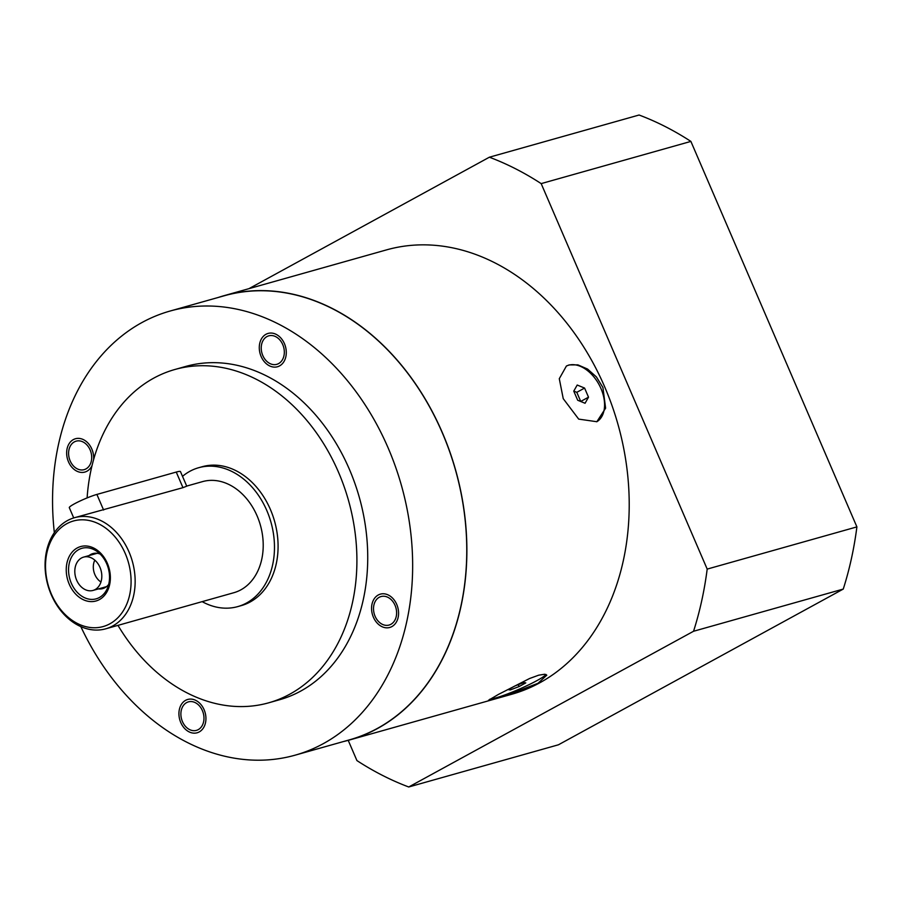 <?xml version="1.0" encoding="UTF-8"?>
<svg xmlns="http://www.w3.org/2000/svg" width="902" height="902" viewBox="0 0 902 902"><rect width="100%" height="100%" fill="white"/><g stroke="black" fill="none" stroke-linecap="round" stroke-linejoin="round"><path stroke-width="1.35" d="M99.987 567.392A17.318 13.169 -105.7 0 0 83.615 557.109A17.318 13.169 -105.7 0 0 75.644 577.348A17.318 13.169 -105.7 0 0 93.007 590.438A17.318 13.169 -105.7 0 0 99.987 567.392M396.745 604.419A17.318 13.169 -105.7 0 0 380.373 594.136A17.318 13.169 -105.7 0 0 372.391 614.375A17.318 13.169 -105.7 0 0 389.765 627.465A17.318 13.169 -105.7 0 0 396.745 604.419M284.457 343.707A17.318 13.169 -105.7 0 0 268.086 333.424A17.318 13.169 -105.7 0 0 260.114 353.652A17.318 13.169 -105.7 0 0 277.478 366.753A17.318 13.169 -105.7 0 0 284.457 343.707M93.594 459.614A17.318 13.169 -105.7 0 0 91.824 449.016A17.318 13.169 -105.7 0 0 75.452 438.744A17.318 13.169 -105.7 0 0 67.481 458.971A17.318 13.169 -105.7 0 0 84.844 472.073A17.318 13.169 -105.7 0 0 92.015 465.612M204.111 709.739A17.318 13.169 -105.7 0 0 187.74 699.456A17.318 13.169 -105.7 0 0 179.757 719.695A17.318 13.169 -105.7 0 0 197.132 732.785A17.318 13.169 -105.7 0 0 204.111 709.739M109.864 623.812A54.83 41.684 74.3 0 1 45.517 566.253A54.83 41.684 74.3 0 1 109.548 531.244A54.83 41.684 74.3 0 1 109.864 623.812M99.423 599.582A28.278 21.501 74.3 0 1 66.241 569.895A28.278 21.501 74.3 0 1 99.265 551.844A28.278 21.501 74.3 0 1 99.423 599.582M112.795 625.932A57.705 43.882 74.3 0 1 105.771 628.807A57.705 43.882 74.3 0 1 47.874 585.173A57.705 43.882 74.3 0 1 74.46 517.714A57.705 43.882 74.3 0 1 130.846 556.613A57.705 43.882 74.3 0 1 112.795 625.932M186.714 486.077L202.522 481.623A57.705 43.882 74.3 0 1 258.908 520.522A57.705 43.882 74.3 0 1 240.868 589.84A57.705 43.882 74.3 0 1 233.832 592.715L105.771 628.807M182.959 487.655L186.748 486.178L180.468 471.599A17.318 1.928 -23.3 0 0 176.251 472.062L182.959 487.655L74.46 517.714M73.727 517.928L69.307 507.668A17.318 1.928 -23.3 0 1 79.038 501.489A17.318 1.928 -23.3 0 1 96.886 494.431L176.251 472.062M182.52 476.335A72.137 54.853 74.3 0 1 198.609 467.732A72.137 54.853 74.3 0 1 269.089 516.35A72.137 54.853 74.3 0 1 246.539 603.01A72.137 54.853 74.3 0 1 237.745 606.606A72.137 54.853 74.3 0 1 202.161 601.645M237.745 606.606L241.353 605.592A72.137 54.853 -105.7 0 0 250.136 601.995A72.137 54.853 -105.7 0 0 272.697 515.335A72.137 54.853 -105.7 0 0 202.217 466.717L198.609 467.732M87.111 497.927A173.128 131.647 74.3 0 1 174.819 369.516A173.128 131.647 74.3 0 1 343.978 486.189A173.128 131.647 74.3 0 1 289.835 694.168A173.128 131.647 74.3 0 1 268.751 702.793A173.128 131.647 74.3 0 1 117.97 625.368M268.751 702.793L279.575 699.738A173.128 131.647 -105.7 0 0 300.659 691.124A173.128 131.647 -105.7 0 0 354.802 483.145A173.128 131.647 -105.7 0 0 185.643 366.46L174.819 369.516M54.346 532.631A230.698 175.428 74.3 0 1 170.027 311.055A230.698 175.428 74.3 0 1 395.426 466.537A230.698 175.428 74.3 0 1 323.288 743.665A230.698 175.428 74.3 0 1 295.191 755.154A230.698 175.428 74.3 0 1 80.83 626.597M375.085 616.258A14.804 11.252 74.3 0 1 381.05 596.549A14.804 11.252 74.3 0 1 395.899 607.745A14.804 11.252 74.3 0 1 389.078 625.052A14.804 11.252 74.3 0 1 375.085 616.258M262.798 355.546A14.804 11.252 74.3 0 1 268.762 335.837A14.804 11.252 74.3 0 1 283.611 347.033A14.804 11.252 74.3 0 1 276.801 364.329A14.804 11.252 74.3 0 1 262.798 355.546M70.164 460.866A14.804 11.252 74.3 0 1 76.14 441.157A14.804 11.252 74.3 0 1 90.989 452.353A14.804 11.252 74.3 0 1 84.168 469.649A14.804 11.252 74.3 0 1 70.164 460.866M182.452 721.577A14.804 11.252 74.3 0 1 188.417 701.869A14.804 11.252 74.3 0 1 203.266 713.065A14.804 11.252 74.3 0 1 196.444 730.372A14.804 11.252 74.3 0 1 182.452 721.577M295.191 755.154L349.3 739.899A230.698 175.428 -105.7 0 0 377.397 728.41A230.698 175.428 -105.7 0 0 449.534 451.282A230.698 175.428 -105.7 0 0 224.136 295.8L170.027 311.055M218.16 297.491A230.844 175.529 74.3 0 1 224.102 295.664A230.844 175.529 74.3 0 1 449.636 451.237A230.844 175.529 74.3 0 1 377.453 728.545A230.844 175.529 74.3 0 1 349.345 740.035A230.844 175.529 74.3 0 1 343.335 741.579M498.31 694.484L529.587 678.507L538.686 675.181L544.785 674.234L546.792 675.17L537.987 683.299L506.473 695.476L493.552 699.242L488.501 700.268L498.31 694.484M349.345 740.035L511.682 694.281A230.844 175.529 -105.7 0 0 539.791 682.791A230.844 175.529 -105.7 0 0 611.973 405.483A230.844 175.529 -105.7 0 0 386.428 249.91L224.102 295.664M602.919 387.499L605.614 408.166L596.853 421.719L578.689 419.114L563.243 398.684L559.285 378.705L566.411 366.032L569.128 364.927L577.889 364.87L587.552 369.053L596.414 376.946L602.919 387.499M596.752 421.775A31.739 20.306 61.3 0 0 598.951 384.421A31.739 20.306 61.3 0 0 566.321 366.088M584.586 388.063L577.201 385.03L573.762 391.118L577.686 400.24L585.06 403.273L588.51 397.184L584.586 388.063L576.795 392.325L573.785 391.073M588.51 397.184L580.73 401.446L576.795 392.325M489.876 699.185A31.739 3.54 156.7 0 0 520.634 688.542A31.739 3.54 156.7 0 0 545.958 674.459M525.798 682.882L523.758 682.566L514.974 685.937L508.232 689.624L510.273 689.94L519.056 686.569L525.798 682.882M519.056 686.569L518.244 684.686M510.273 689.94L509.777 688.778M248.963 288.651L489.38 157.207A334.721 254.522 74.3 0 1 541.177 183.613L707.191 569.094A334.721 254.522 74.3 0 1 693.548 631.265L408.73 786.984A334.721 254.522 74.3 0 1 356.933 760.589L348.217 740.35M693.548 631.265L843.257 589.074L558.439 744.793L408.73 786.984M707.191 569.094L856.9 526.892A334.721 254.522 74.3 0 1 843.257 589.074M541.177 183.613L690.887 141.411L856.9 526.892M489.38 157.207L639.09 115.016A334.721 254.522 74.3 0 1 690.887 141.411M99.355 597.53A26.259 19.968 74.3 0 1 68.597 571.665A26.259 19.968 74.3 0 1 96.785 551.28A26.259 19.968 74.3 0 1 107.282 588.532A26.259 19.968 74.3 0 1 99.355 597.53M108.68 584.417A18.175 13.823 74.3 0 1 104.936 587.698A18.175 13.823 74.3 0 1 102.715 588.6A18.175 13.823 74.3 0 1 98.431 588.905M89.039 555.576A18.175 13.823 74.3 0 1 92.85 553.602A18.175 13.823 74.3 0 1 100.122 554.053M105.106 587.597A18.175 13.823 74.3 0 1 103.38 587.518M93.988 554.189A18.175 13.823 74.3 0 1 95.42 553.208M100.956 581.993A14.804 11.252 74.3 0 1 94.811 560.165M96.886 494.431L103.595 510.025M97.145 553.298L83.615 557.109M106.537 586.627L93.007 590.438"/></g></svg>
